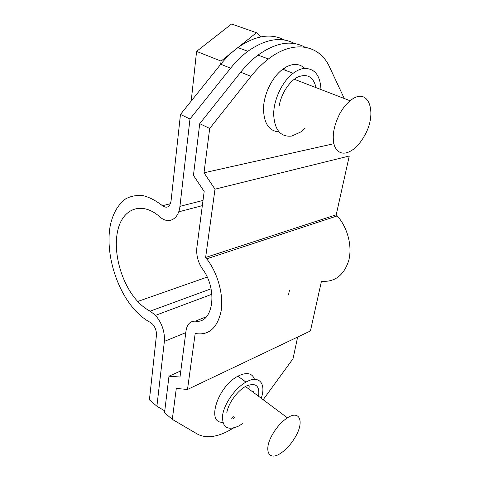 <?xml version="1.0" encoding="UTF-8"?>
<svg xmlns="http://www.w3.org/2000/svg" width="480" height="480" viewBox="0 0 480 480"><rect width="100%" height="100%" fill="white"/><g stroke="black" fill="none" stroke-linecap="round" stroke-linejoin="round"><path stroke-width="0.72" d="M254.508 379.374C252.324 373.296 247.212 372.03 239.178 375.558L237.954 376.2C217.758 386.328 205.926 423.54 222.756 422.244M261.216 398.256C266.304 384.138 259.5 375.018 247.158 381.468L245.934 382.122C235.302 387.996 224.238 403.662 222.606 415.26C222.006 427.464 227.388 431.04 238.746 425.994M258.534 396.252L258.624 395.802C259.77 385.662 255.672 382.41 246.324 386.04C237.744 390.294 228.396 402.972 226.836 412.584M304.704 68.376C301.71 65.424 298.032 64.146 293.682 64.548C290.07 64.938 286.398 66.516 282.666 69.282C272.31 76.962 264.09 93.582 263.496 107.85C263.652 123.072 268.812 131.088 278.982 131.91M320.964 89.538C320.28 75.348 314.688 68.31 304.176 68.424C300.582 68.844 296.91 70.458 293.166 73.26C282.21 81.468 273.648 99.654 273.654 114.426C274.602 130.104 280.668 137.316 291.864 136.044L300.714 131.982L305.076 128.292M344.286 98.514L329.718 67.362C319.854 44.91 293.988 39.174 268.41 58.986C262.272 63.678 256.47 69.462 250.998 76.344L209.7 128.454L199.728 123.672L193.44 175.356L204.174 191.496L196.866 247.596C196.122 255.174 197.994 262.29 202.47 268.956C218.382 289.962 212.934 324.258 195.36 321.15C190.206 321.024 187.098 324.21 186.042 330.714L180.012 377.016L168.984 376.206L180.81 370.878M209.7 128.454L204 172.794L333.822 143.712M204 172.794L214.998 189.18L205.626 257.466L336.216 214.782L349.266 156.006L214.998 189.18M337.236 215.898L206.712 258.828C217.902 273.198 223.872 295.29 221.034 311.532C217.098 328.44 208.482 335.748 195.192 333.468L187.5 389.472L310.422 330.96L321.456 281.256C334.818 282.3 343.914 275.376 348.75 260.49C352.458 246.276 347.682 227.658 337.236 215.898L336.216 214.782M206.712 258.828L205.626 257.466M187.5 389.472L176.286 388.434L172.308 419.364L197.334 434.034C205.53 438.372 215.706 437.436 227.868 431.226L233.328 428.1M316.014 87.63C313.518 76.998 307.554 73.416 298.128 76.896C289.5 80.934 281.238 93.564 279.174 105.906M239.082 425.814L242.394 423.714M233.574 418.464L234.75 417.666M253.47 392.466L253.968 390.84M168.984 376.206L164.532 412.734L172.308 419.364M304.812 47.13C291.366 39.858 275.766 42.51 258.006 55.098C251.892 59.718 246.12 65.424 240.69 72.222L250.998 76.344M263.172 399.714L293.022 358.722L297.648 337.038M231.648 418.242L233.61 416.766M199.728 123.672L240.69 72.222M339.654 113.928C333.294 126.75 331.674 137.682 334.788 146.724C338.838 154.356 345.096 155.19 353.55 149.22C357.666 145.98 361.296 141.522 364.434 135.846C378.09 112.812 368.526 85.254 350.16 100.776C346.2 104.01 342.696 108.396 339.654 113.928M191.202 101.064L196.59 51.39L231.558 24L256.452 32.712L221.082 61.104L196.59 51.39M261.03 36.834L256.452 32.712M191.238 101.022L190.926 100.878M221.082 61.104L220.656 64.38M272.28 434.784C263.376 450.294 268.62 461.214 280.17 453.6C286.122 449.754 291.264 444.066 295.602 436.53C304.326 421.572 299.82 409.656 287.424 417.834C281.616 421.674 276.57 427.326 272.28 434.784M164.76 410.898L156.906 406.224L149.418 399.84L156.438 335.304C156.654 331.152 155.364 327.432 152.568 324.132L150.408 322.44C145.362 319.8 140.526 316.044 135.906 311.178C116.124 290.292 104.784 251.922 110.478 224.454C113.244 212.802 118.326 204.258 125.724 198.822C130.956 196.068 136.71 194.994 142.992 195.606C149.454 197.244 155.946 200.616 162.468 205.722C166.896 208.674 169.752 207.138 171.036 201.114L180.468 114.432L189.99 118.998L230.616 68.19L220.764 64.248L180.468 114.432M156.906 406.224L164.376 341.382C164.94 331.782 161.988 323.106 155.52 315.354L150.168 311.154C145.83 308.952 141.684 305.73 137.724 301.482C121.722 284.322 112.728 252.888 117.678 230.886C122.394 208.71 141.504 200.712 159.822 216.816C168.192 224.616 178.62 219.666 179.928 206.358L189.99 118.998M288.534 294.87L289.44 290.364M284.274 68.154L285.438 70.332M249.6 386.832L249.378 387.138M294.588 43.554C281.046 36.36 265.464 38.94 247.836 51.294C241.74 55.848 235.998 61.476 230.616 68.19M284.574 40.05C270.948 32.934 255.39 35.448 237.882 47.574C231.816 52.062 226.104 57.618 220.764 64.248M206.538 316.692L195.36 321.15M164.376 341.382L185.79 332.646M203.01 200.424L179.928 206.358M202.332 205.632L178.686 211.854M211.068 288.798L150.168 311.154M162.468 205.722L170.436 203.718M237.954 376.2L245.934 382.122M282.666 69.282L293.166 73.26M258.006 55.098L268.41 58.986M294.27 79.26L350.16 100.776M245.472 386.496L287.424 417.834M207.174 277.092L137.724 301.482M211.914 294.252L155.52 315.354M237.882 47.574L247.836 51.294"/></g></svg>
